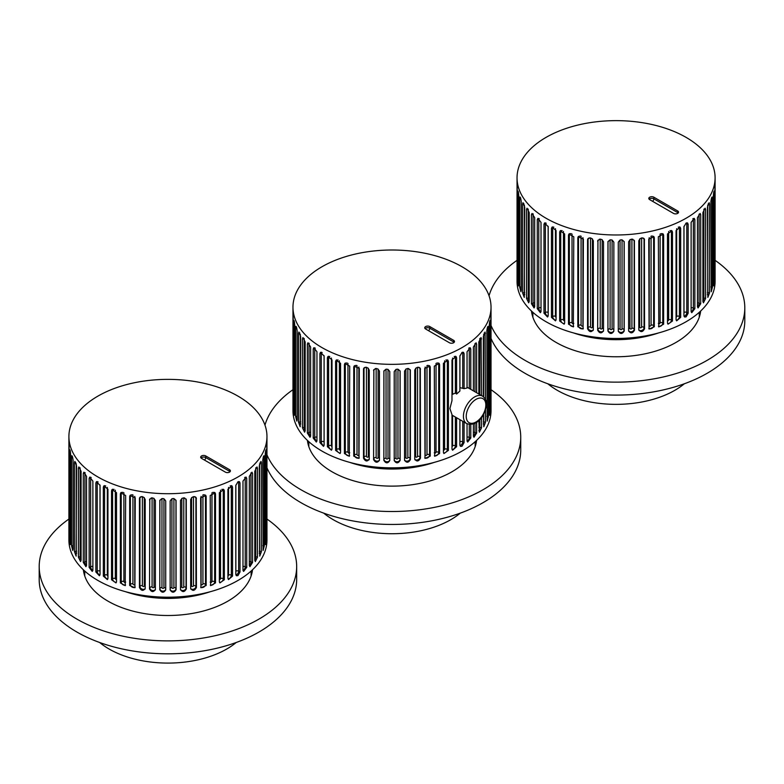 <?xml version="1.0" encoding="UTF-8"?>
<svg xmlns="http://www.w3.org/2000/svg" width="784" height="784" viewBox="0 0 784 784"><rect width="100%" height="100%" fill="white"/><g stroke="black" fill="none" stroke-linecap="round" stroke-linejoin="round"><path stroke-width="1.18" d="M531.483 311.032A84.77 48.941 0 0 0 556.13 342.432A84.77 48.941 0 0 0 645.918 353.633A84.77 48.941 0 0 0 700.651 311.032M532.64 312.101A84.77 48.941 0 0 0 532.042 314.296M491.029 325.487A128.733 74.323 0 0 0 525.045 360.375A128.733 74.323 0 0 0 665.332 376.487A128.733 74.323 0 0 0 744.8 307.828A128.733 74.323 0 0 0 715.096 260.337M491.029 338.433A128.733 74.323 0 0 0 525.045 373.321A128.733 74.323 0 0 0 665.332 389.432A128.733 74.323 0 0 0 744.8 320.764L744.8 307.828M517.038 260.337A128.733 74.323 0 0 0 489.04 295.784M700.092 314.296A84.77 48.941 0 0 0 699.495 312.101M307.416 440.402A84.77 48.941 0 0 0 332.063 471.792A84.77 48.941 0 0 0 421.851 482.993A84.77 48.941 0 0 0 476.584 440.402M308.573 441.47A84.77 48.941 0 0 0 307.975 443.656M266.962 454.857A128.733 74.323 0 0 0 300.968 489.745A128.733 74.323 0 0 0 441.265 505.856A128.733 74.323 0 0 0 520.733 437.188A128.733 74.323 0 0 0 491.029 389.697M266.962 467.793A128.733 74.323 0 0 0 300.968 502.681A128.733 74.323 0 0 0 441.265 518.792A128.733 74.323 0 0 0 520.733 450.124L520.733 437.188M292.971 389.697A128.733 74.323 0 0 0 264.972 425.144M476.025 443.656A84.77 48.941 0 0 0 475.427 441.47M573.663 332.975A83.182 48.02 0 0 0 658.472 332.975M547.791 383.768A83.182 48.02 0 0 0 682.59 385.169A83.182 48.02 0 0 0 684.344 383.768M349.595 462.335A83.182 48.02 0 0 0 434.405 462.335M323.723 513.138A83.182 48.02 0 0 0 458.522 514.539A83.182 48.02 0 0 0 460.277 513.138M585.824 335.748A83.182 48.02 0 0 0 646.31 335.748M546.046 137.386A99.029 57.173 0 0 0 517.038 177.811A99.029 57.173 0 0 0 578.171 230.633A99.029 57.173 0 0 0 686.088 218.236A99.029 57.173 0 0 0 715.096 177.811A99.029 57.173 0 0 0 653.964 124.989A99.029 57.173 0 0 0 546.046 137.386M517.038 177.811L517.038 281.309A99.029 57.173 0 0 0 578.171 334.121A99.029 57.173 0 0 0 686.088 321.734A99.029 57.173 0 0 0 715.096 281.309L715.096 177.811M683.952 315.648L684.589 317.02L686.088 316.883L688.156 313.228L688.156 224.283L687.558 222.93L686.088 223.087L683.952 226.713L683.952 315.648M517.234 186.367L517.381 278.732L517.107 185.112M517.283 279.986L517.381 278.732M518.42 192.286L517.842 192.335L517.842 281.27C518.106 285.533 518.41 286.66 518.773 284.661L518.773 195.726C518.41 191.472 518.106 190.345 517.842 192.335L518.008 191.071M518.547 285.925L518.773 284.661M520.654 198.078L519.694 198.225L519.694 287.16L520.89 291.756L521.233 290.472L521.233 201.537C520.674 197.313 520.155 196.216 519.694 198.225L519.978 196.951M524.721 207.172L522.997 202.674L522.595 203.967L522.595 292.902L524.28 297.41L524.721 207.172M529.22 212.562L527.015 208.191L526.525 209.504L526.525 298.449L528.69 302.83L529.22 301.497L529.22 212.562M534.678 217.648L531.993 213.444L531.434 214.777L531.434 303.712L534.08 307.945L534.678 306.593L534.678 217.648M541.019 222.382L537.873 218.373L537.275 219.716L537.275 308.661L540.382 312.689L541.019 311.326L541.019 222.382M548.183 226.713L544.576 222.93L543.978 224.283L543.978 313.228L547.546 317.02L548.183 315.648L548.183 226.713M556.081 230.584L552.044 227.095L551.466 228.418L551.466 317.363L555.493 320.872L556.081 319.519L556.081 230.584M564.647 233.946L560.178 230.8L559.668 232.084L559.668 321.019L564.127 324.184L564.647 322.89L564.647 233.946M573.78 236.788L568.9 234.044L568.488 235.229L568.488 324.164L573.349 326.918L573.78 236.788M583.374 239.051L578.122 236.797L577.828 237.826L577.828 326.761L583.071 329.025L583.374 239.051M587.579 328.78L588.078 327.702L588.078 238.767L587.579 239.845L587.579 328.78C589.48 332.23 591.391 332.524 593.321 329.672L593.321 240.737C591.391 237.336 589.48 237.042 587.579 239.845L587.755 239.042M593.145 330.485L593.321 329.672M597.918 240.267L597.653 330.201C599.603 333.533 601.553 333.71 603.513 330.74L603.513 241.805C601.553 238.522 599.593 238.346 597.653 241.266L597.722 240.747M603.445 331.26L603.513 330.74M607.953 241.707L607.923 331.005C609.893 334.219 611.873 334.278 613.852 331.191L613.852 242.246C611.873 239.091 609.893 239.032 607.923 242.07L607.933 241.893M618.292 331.367L618.282 331.191C620.262 334.278 622.241 334.219 624.211 331.005L624.211 241.893M624.182 241.707L624.211 242.07C622.241 239.032 620.262 239.091 618.282 242.246L618.282 331.191M628.69 331.26L628.621 330.74C630.581 333.71 632.541 333.533 634.481 330.201L634.413 240.747M634.217 240.267L634.481 241.266C632.541 238.346 630.581 238.522 628.621 241.805L628.621 330.74M638.989 330.485L638.813 329.672C640.744 332.524 642.655 332.23 644.556 328.78L644.379 239.042M644.046 238.542A2.969 2.342 -24.9 0 1 644.056 238.767L644.556 239.845C642.655 237.042 640.744 237.336 638.813 240.737L638.813 329.672M654.317 237.826L654.013 236.797L648.77 239.051L649.074 329.025L654.317 326.761L654.317 237.826L653.621 236.778L653.621 325.723A2.969 2.264 -33.6 0 1 651.857 328.369A2.969 2.264 -33.6 0 1 648.819 328.437M663.646 235.229L663.235 234.044L658.354 236.788L658.785 326.918L663.646 324.164L663.646 235.229L662.774 234.23L662.774 323.175A2.969 2.166 -41.4 0 1 661.255 325.811A2.969 2.166 -41.4 0 1 658.442 326.32M672.466 232.084L671.957 230.8L667.488 233.946L667.488 322.89L668.007 324.184L672.466 321.019L672.466 232.084L671.418 231.143L671.418 320.088A2.969 2.038 -48.4 0 1 670.124 322.685A2.969 2.038 -48.4 0 1 667.596 323.567M680.669 228.418L680.091 227.095L676.053 230.584L676.053 319.519L676.641 320.872L680.669 317.363L680.669 228.418L679.444 227.556L679.444 316.491A2.969 1.882 -54.5 0 1 676.171 320.225M649.681 197.215A2.969 1.715 0 0 0 648.809 198.43A2.969 1.715 0 0 0 649.681 199.646L673.485 213.385A2.969 1.715 0 0 0 676.719 213.758A2.969 1.715 0 0 0 678.552 212.18A2.969 1.715 0 0 0 677.69 210.965L653.876 197.215A2.969 1.715 0 0 0 649.681 197.215M714.851 279.986L715.028 185.112M714.9 186.367L714.753 278.732M713.587 285.925L713.362 284.661C713.724 286.66 714.028 285.533 714.293 281.27L714.126 191.071M713.714 192.286L714.293 192.335C714.028 190.345 713.724 191.472 713.362 195.726L713.362 284.661M711.48 198.078L712.44 198.225C711.98 196.216 711.47 197.313 710.902 201.537L711.245 291.756L712.44 287.16L712.156 196.951M709.54 203.967L709.148 202.674L707.413 207.172L707.854 297.41L709.54 292.902L709.54 203.967L708.226 203.673M705.61 209.504L705.12 208.191L702.915 212.562L702.915 301.497L703.444 302.83L705.61 298.449L705.61 209.504L703.993 209.034M700.7 214.777L700.141 213.444L697.466 217.648L697.466 306.593L698.054 307.945L700.7 303.712L700.7 214.777L699.073 214.169L699.073 303.104A2.969 1.323 -69.4 0 1 697.486 306.946M694.859 219.716L694.271 218.373L691.116 222.382L691.116 311.326L691.753 312.689L694.859 308.661L694.859 219.716L693.35 219.02L693.35 307.955A2.969 1.529 -64.9 0 1 691.184 311.895M459.885 387.668A15.847 9.143 -60 0 1 459.924 387.649L464.089 388.648L467.048 388.011L467.048 351.751L470.194 347.733L470.792 349.086L469.283 348.38L469.283 388.482M451.986 394.528L455.377 393.088L456.602 394.048L459.885 391.069L459.885 356.073L462.021 352.457L463.491 352.3L464.089 353.653L462.717 352.859L462.717 387.855M455.377 417.049L455.377 445.861L456.602 446.723L452.574 450.232L451.986 448.879L451.986 414.677L449.918 408.533L451.986 400.614L451.986 359.944L456.023 356.455L456.602 357.788L455.377 356.916L455.377 393.088M361.757 465.108A83.182 48.02 0 0 0 422.243 465.108M321.979 266.746A99.029 57.173 0 0 0 292.971 307.181A99.029 57.173 0 0 0 354.103 359.993A99.029 57.173 0 0 0 462.021 347.606A99.029 57.173 0 0 0 491.029 307.181A99.029 57.173 0 0 0 429.897 254.359A99.029 57.173 0 0 0 321.979 266.746M292.971 307.181L292.971 410.669A99.029 57.173 0 0 0 354.103 463.491A99.029 57.173 0 0 0 462.021 451.094A99.029 57.173 0 0 0 491.029 410.669L491.029 307.181M459.885 419.646L459.885 445.018L460.522 446.38L462.021 446.243L464.089 442.588L464.089 422.076M456.602 446.723L456.602 417.745M456.602 394.048L456.602 357.788M293.167 315.727L293.314 408.101L293.04 314.472M293.216 409.356L293.314 408.101M294.353 321.646L293.775 321.695L293.775 410.64C294.039 414.893 294.343 416.03 294.706 414.03L294.706 325.086C294.343 320.842 294.039 319.705 293.775 321.695L293.941 320.44M294.48 415.295L294.706 414.03M296.587 327.438L295.627 327.585L295.627 416.529L296.822 421.126L297.165 419.842L297.165 330.897C296.597 326.683 296.087 325.576 295.627 327.585L295.911 326.311M300.654 336.532L298.929 332.044L298.528 333.327L298.528 422.272L300.213 426.78L300.654 336.532M305.152 341.922L302.947 337.551L302.457 338.874L302.457 427.809L304.623 432.19L305.152 430.867L305.152 341.922M310.611 347.018L307.926 342.804L307.367 344.137L307.367 433.082L310.013 437.305L310.611 435.953L310.611 347.018M316.952 351.751L313.806 347.733L313.208 349.086L313.208 438.021L316.315 442.058L316.952 440.686L316.952 351.751M324.115 356.073L320.509 352.3L319.911 353.653L319.911 442.588L323.478 446.38L324.115 445.018L324.115 356.073M332.014 359.944L327.977 356.455L327.398 357.788L327.398 446.723L331.426 450.232L332.014 448.879L332.014 359.944M340.579 363.315L336.111 360.17L335.601 361.444L335.601 450.388L340.06 453.544L340.579 452.25L340.579 363.315M349.713 366.148L344.833 363.413L344.421 364.589L344.421 453.534L349.282 456.288L349.713 366.148M359.297 368.421L354.054 366.167L353.751 367.186L353.751 456.131L359.003 458.395L359.297 368.421M363.511 458.15L364.011 457.072L364.011 368.127L363.511 369.205L363.511 458.15C365.413 461.59 367.324 461.894 369.254 459.032L369.254 370.097C367.324 366.706 365.413 366.412 363.511 369.205L363.688 368.402M369.078 459.845L369.254 459.032M373.85 369.636L373.586 459.571C375.526 462.893 377.486 463.079 379.446 460.1L379.446 371.165C377.486 367.892 375.526 367.716 373.586 370.626L373.654 370.117M379.378 460.62L379.446 460.1M383.886 371.077L383.856 460.375C385.826 463.579 387.806 463.638 389.785 460.551L389.785 371.616C387.806 368.46 385.826 368.402 383.856 371.43L383.866 371.253M394.225 460.727L394.215 460.551C396.194 463.638 398.174 463.579 400.144 460.375L400.134 371.253M400.114 371.077L400.144 371.43C398.174 368.402 396.194 368.46 394.215 371.616L394.215 460.551M404.622 460.62L404.554 460.1C406.514 463.079 408.474 462.893 410.414 459.571L410.346 370.117M410.15 369.636L410.414 370.626C408.474 367.716 406.514 367.892 404.554 371.165L404.554 460.1M414.922 459.845L414.746 459.032C416.676 461.894 418.587 461.59 420.489 458.15L420.312 368.402M419.979 367.912A2.969 2.342 -24.9 0 1 419.989 368.127L420.489 369.205C418.587 366.412 416.676 366.706 414.746 370.097L414.746 459.032M430.249 367.186L429.946 366.167L424.703 368.421L424.997 458.395L430.249 456.131L430.249 367.186L429.554 366.148L429.554 455.083A2.969 2.264 -33.6 0 1 427.79 457.729A2.969 2.264 -33.6 0 1 424.752 457.807M439.579 364.589L439.167 363.413L434.287 366.148L434.718 456.288L439.579 453.534L439.579 364.589L438.707 363.6L438.707 452.535A2.969 2.166 -41.4 0 1 437.188 455.171A2.969 2.166 -41.4 0 1 434.375 455.68M448.399 361.444L447.889 360.17L443.421 363.315L443.421 452.25L443.94 453.544L448.399 450.388L448.399 361.444L447.35 360.513L447.35 449.448A2.969 2.038 -48.4 0 1 446.057 452.054A2.969 2.038 -48.4 0 1 443.528 452.936M425.614 326.585A2.969 1.715 0 0 0 424.742 327.79A2.969 1.715 0 0 0 425.614 329.006L449.418 342.755A2.969 1.715 0 0 0 452.652 343.127A2.969 1.715 0 0 0 454.485 341.54A2.969 1.715 0 0 0 453.622 340.325L429.808 326.585A2.969 1.715 0 0 0 425.614 326.585M469.283 424.438L469.283 437.315L470.792 438.021L467.685 442.058L467.048 440.686L467.048 423.772M470.792 389.354L470.792 349.086M490.784 409.356L490.96 314.472M490.833 315.727L490.686 408.101M489.52 415.295L489.294 414.03C489.657 416.02 489.961 414.893 490.225 410.64L490.059 320.44M489.647 321.646L490.225 321.695C489.961 319.715 489.657 320.842 489.294 325.086L489.294 414.03M487.413 327.438L488.373 327.585C487.913 325.576 487.403 326.683 486.835 330.897L487.178 421.126L488.373 416.529L488.089 326.311M485.472 399.448L485.071 332.044L483.346 336.532L483.346 396.675M481.543 395.557L481.053 337.551L478.848 341.922L478.848 393.999M476.633 392.725L476.633 344.137L476.074 342.804L473.389 347.018L473.389 390.853M491 402.114L490.96 403.368M483.346 414.736L483.787 426.78L485.472 422.272L485.472 409.885M478.848 420.479L479.377 432.19L481.543 427.809L481.543 417.47M473.389 423.928L473.389 435.953L473.987 437.305L476.633 433.082L476.633 422.253M464.089 388.648L464.089 353.653M470.792 438.021L470.792 424.477M83.349 569.762A84.77 48.941 0 0 0 107.996 601.161A84.77 48.941 0 0 0 197.784 612.363A84.77 48.941 0 0 0 252.517 569.762M84.505 570.83A84.77 48.941 0 0 0 83.908 573.026M68.904 519.067A128.733 74.323 0 0 0 39.2 566.558A128.733 74.323 0 0 0 76.901 619.105A128.733 74.323 0 0 0 217.197 635.216A128.733 74.323 0 0 0 296.666 566.558A128.733 74.323 0 0 0 266.962 519.067M39.2 566.558L39.2 579.494A128.733 74.323 0 0 0 76.901 632.041A128.733 74.323 0 0 0 217.197 648.152A128.733 74.323 0 0 0 296.666 579.494L296.666 566.558M251.958 573.026A84.77 48.941 0 0 0 251.36 570.83M125.528 591.695A83.182 48.02 0 0 0 210.337 591.695M99.656 642.498A83.182 48.02 0 0 0 234.455 643.899A83.182 48.02 0 0 0 236.209 642.498M137.69 594.478A83.182 48.02 0 0 0 198.176 594.478M97.912 396.116A99.029 57.173 0 0 0 68.904 436.541A99.029 57.173 0 0 0 130.036 489.363A99.029 57.173 0 0 0 237.954 476.966A99.029 57.173 0 0 0 266.962 436.541A99.029 57.173 0 0 0 205.829 383.719A99.029 57.173 0 0 0 97.912 396.116M68.904 436.541L68.904 540.039A99.029 57.173 0 0 0 130.036 592.851A99.029 57.173 0 0 0 237.954 580.464A99.029 57.173 0 0 0 266.962 540.039L266.962 436.541M235.817 574.378L236.454 575.75L237.954 575.613L240.022 571.957L240.022 483.013L239.424 481.66L237.954 481.817L235.817 485.443L235.817 574.378M69.1 445.087L69.247 537.461L68.972 443.842M69.149 538.716L69.247 537.461M70.286 451.016L69.707 451.065L69.707 540C69.972 544.263 70.276 545.39 70.638 543.39L70.638 454.455C70.276 450.202 69.972 449.075 69.707 451.065L69.874 449.8M70.413 544.655L70.638 543.39M72.52 456.807L71.56 456.954L71.56 545.889L72.755 550.486L73.098 549.202L73.098 460.267C72.53 456.043 72.02 454.945 71.56 456.954L71.844 455.68M76.587 465.902L74.852 461.404L74.46 462.697L74.46 551.632L76.146 556.14L76.587 465.902M81.085 471.292L78.88 466.921L78.39 468.234L78.39 557.169L80.556 561.56L81.085 560.227L81.085 471.292M86.534 476.378L83.859 472.164L83.3 473.507L83.3 562.442L85.946 566.675L86.534 565.323L86.534 476.378M92.884 481.111L89.729 477.103L89.141 478.446L89.141 567.391L92.247 571.418L92.884 570.056L92.884 481.111M100.048 485.443L96.442 481.66L95.844 483.013L95.844 571.957L99.411 575.75L100.048 574.378L100.048 485.443M107.947 489.304L103.909 485.815L103.331 487.148L103.331 576.093L107.359 579.592L107.947 578.249L107.947 489.304M116.512 492.675L112.043 489.53L111.534 490.813L111.534 579.748L115.993 582.914L116.512 581.62L116.512 492.675M125.646 495.517L120.765 492.773L120.354 493.959L120.354 582.894L125.215 585.648L125.646 495.517M135.23 497.781L129.987 495.527L129.683 496.556L129.683 585.491L134.926 587.755L135.23 497.781M139.444 587.51L139.944 586.432L139.944 497.497L139.444 498.575L139.444 587.51C141.345 590.96 143.256 591.254 145.187 588.402L145.187 499.457C143.256 496.066 141.345 495.772 139.444 498.575L139.621 497.771M145.011 589.205L145.187 588.402M149.783 498.996L149.519 588.931C151.459 592.263 153.419 592.439 155.379 589.47L155.379 500.525C153.419 497.252 151.459 497.076 149.519 499.996L149.587 499.477M155.31 589.989L155.379 589.47M159.818 500.437L159.789 589.735C161.759 592.949 163.738 593.008 165.718 589.911L165.718 500.976C163.738 497.82 161.759 497.762 159.789 500.8L159.789 500.613M170.157 590.097L170.148 589.911C172.127 593.008 174.107 592.949 176.077 589.735L176.067 500.613M176.047 500.437L176.077 500.8C174.107 497.762 172.127 497.82 170.148 500.976L170.148 589.911M180.555 589.989L180.487 589.47C182.447 592.439 184.407 592.263 186.347 588.931L186.278 499.477M186.082 498.996L186.347 499.996C184.397 497.076 182.447 497.252 180.487 500.525L180.487 589.47M190.855 589.205L190.679 588.402C192.609 591.254 194.52 590.96 196.421 587.51L196.245 497.771M195.902 497.272A2.969 2.342 -24.9 0 1 195.922 497.497L196.421 498.575C194.52 495.772 192.609 496.066 190.679 499.457L190.679 588.402M206.172 496.556L205.878 495.527L200.626 497.781L200.929 587.755L206.172 585.491L206.172 496.556L205.486 495.508L205.486 584.452A2.969 2.264 -33.6 0 1 203.722 587.098A2.969 2.264 -33.6 0 1 200.684 587.167M215.512 493.959L215.1 492.773L210.22 495.517L210.651 585.648L215.512 582.894L215.512 493.959L214.64 492.96L214.64 581.904A2.969 2.166 -41.4 0 1 213.121 584.541A2.969 2.166 -41.4 0 1 210.308 585.05M224.332 490.813L223.822 489.53L219.353 492.675L219.353 581.62L219.873 582.914L224.332 579.748L224.332 490.813L223.273 489.873L223.273 578.817A2.969 2.038 -48.4 0 1 221.99 581.414A2.969 2.038 -48.4 0 1 219.461 582.296M232.534 487.148L231.956 485.815L227.919 489.304L227.919 578.249L228.507 579.592L232.534 576.093L232.534 487.148L231.309 486.286L231.309 575.221A2.969 1.882 -54.5 0 1 228.036 578.955M201.547 455.945A2.969 1.715 0 0 0 200.675 457.16A2.969 1.715 0 0 0 201.547 458.375L225.351 472.115A2.969 1.715 0 0 0 228.585 472.487A2.969 1.715 0 0 0 230.418 470.9A2.969 1.715 0 0 0 229.555 469.694L205.741 455.945A2.969 1.715 0 0 0 201.547 455.945M266.717 538.716L266.893 443.842M266.766 445.087L266.619 537.461M265.453 544.655L265.227 543.39C265.59 545.39 265.894 544.263 266.158 540L265.992 449.8M265.58 451.016L266.158 451.065C265.894 449.075 265.59 450.202 265.227 454.455L265.227 543.39M263.346 456.807L264.306 456.954C263.845 454.945 263.326 456.043 262.767 460.267L263.11 550.486L264.306 545.889L264.022 455.68M261.405 462.697L261.003 461.404L259.279 465.902L259.72 556.14L261.405 551.632L261.405 462.697L260.092 462.403M257.475 468.234L256.985 466.921L254.78 471.292L254.78 560.227L255.31 561.56L257.475 557.169L257.475 468.234L255.858 467.754M252.566 473.507L252.007 472.164L249.322 476.378L249.322 565.323L249.92 566.675L252.566 562.442L252.566 473.507L250.939 472.899L250.939 561.834A2.969 1.323 -69.4 0 1 249.351 565.676M246.725 478.446L246.127 477.103L242.981 481.111L242.981 570.056L243.618 571.418L246.725 567.391L246.725 478.446L245.216 477.75L245.216 566.685A2.969 1.529 -64.9 0 1 243.05 570.625M653.876 197.215L653.876 198.832L677.69 212.582A1.98 1.147 -60 0 1 677.503 213.483M677.69 210.965L677.69 212.582A2.969 1.715 180 0 1 678.209 212.983M649.162 199.244A2.969 1.715 180 0 1 649.681 198.832A2.969 1.715 180 0 1 653.876 198.832A1.98 1.147 -60 0 1 652.474 201.263M679.336 226.86A2.969 1.882 -54.5 0 1 679.444 227.556A1.98 1.147 0 0 0 678.278 227.144M671.3 230.476A2.969 2.038 -48.4 0 1 671.418 231.143A1.98 1.147 0 0 0 669.957 230.633M662.686 233.652A2.969 2.166 -41.4 0 1 662.774 234.23A1.98 1.147 0 0 0 661.01 233.612M653.572 236.347A2.969 2.264 -33.6 0 1 653.621 236.778A1.98 1.147 0 0 0 651.455 236.062M590.509 237.895A0.99 0.784 -155.1 0 0 590.509 237.954A1.98 1.147 0 0 0 588.078 238.767A2.969 2.342 24.9 0 1 588.098 238.542M577.828 326.761L578.514 325.723L578.514 236.778A2.969 2.264 33.6 0 1 578.563 236.347M580.689 236.062A1.98 1.147 0 0 0 578.514 236.778L577.828 237.826M568.488 324.164L569.36 323.175L569.36 234.23A2.969 2.166 41.4 0 1 569.449 233.652M571.124 233.612A1.98 1.147 0 0 0 569.36 234.23L568.488 235.229M559.668 321.019L560.727 320.088L560.727 231.143A2.969 2.038 48.4 0 1 560.834 230.476M562.177 230.633A1.98 1.147 0 0 0 560.727 231.143L559.668 232.084M551.466 317.363L552.691 316.491L552.691 227.556A2.969 1.882 54.5 0 1 552.798 226.86M553.857 227.144A1.98 1.147 0 0 0 552.691 227.556L551.466 228.418M543.978 313.228L545.35 312.434L545.35 223.499A2.969 1.715 60 0 1 545.439 222.842M546.223 223.205A1.98 1.147 0 0 0 545.35 223.499L543.978 224.283M537.275 308.661L538.784 307.955L538.784 219.02A2.969 1.529 64.9 0 1 538.833 218.471M539.353 218.834A1.98 1.147 0 0 0 538.784 219.02L537.275 219.716M531.434 303.712L533.061 303.104L533.061 214.169A2.969 1.323 69.4 0 1 533.081 213.856M533.306 214.091A1.98 1.147 0 0 0 533.061 214.169L531.434 214.777M528.142 209.034L526.525 209.504M523.908 203.673L522.595 203.967M693.301 218.471A2.969 1.529 -64.9 0 1 693.35 219.02A1.98 1.147 0 0 0 692.791 218.834M676.053 317.402A0.99 0.627 125.5 0 0 676.661 316.324A1.98 1.147 0 0 1 679.444 316.491L680.669 317.363M667.488 320.921A0.99 0.676 131.6 0 0 668.674 319.745A1.98 1.147 0 0 1 671.418 320.088L672.466 321.019M658.354 323.331A0.99 0.725 138.6 0 0 660.108 322.675A1.98 1.147 0 0 1 662.774 323.175L663.646 324.164M649.211 237.65L649.211 325.478A0.99 0.755 146.4 0 0 651.063 325.066A1.98 1.147 0 0 1 653.621 325.723L654.317 326.761M639.715 238.846L639.715 327.193A0.99 0.784 155.1 0 0 641.626 326.899L641.626 237.954A1.98 1.147 0 0 1 644.056 238.767L644.056 327.702A2.969 2.342 -24.9 0 1 642.047 330.329A2.969 2.342 -24.9 0 1 638.833 329.897M641.626 326.899A1.98 1.147 0 0 1 644.056 327.702L644.556 328.78M634.187 240.218L634.187 329.104A2.969 2.391 -15.3 0 1 631.914 331.671A2.969 2.391 -15.3 0 1 628.621 330.681M629.964 239.659L629.964 328.329A0.99 0.794 164.7 0 0 631.914 328.153A1.98 1.147 0 0 1 634.187 329.104L634.481 330.201M624.113 241.443L624.113 329.888A2.969 2.421 -5.2 0 1 621.536 332.377A2.969 2.421 -5.2 0 1 618.282 330.691M620.056 239.992L620.056 328.868A0.99 0.804 174.8 0 0 622.035 328.81A1.98 1.147 0 0 1 624.113 329.888L624.211 331.005M607.923 331.005L608.021 241.443M613.852 330.691A2.969 2.421 5.2 0 1 610.599 332.377A2.969 2.421 5.2 0 1 608.021 329.888A1.98 1.147 0 0 1 610.099 328.81A0.99 0.804 -174.8 0 0 612.079 328.868L612.079 239.992M597.653 330.201L597.957 240.218M603.513 330.681A2.969 2.391 15.3 0 1 600.221 331.671A2.969 2.391 15.3 0 1 597.957 329.104A1.98 1.147 0 0 1 600.221 328.153A0.99 0.794 -164.7 0 0 602.171 328.329L602.171 239.659M593.302 329.897A2.969 2.342 24.9 0 1 590.087 330.329A2.969 2.342 24.9 0 1 588.078 327.702A1.98 1.147 0 0 1 590.509 326.899A0.99 0.784 -155.1 0 0 592.42 327.193L592.42 238.846M583.316 328.437A2.969 2.264 33.6 0 1 580.278 328.369A2.969 2.264 33.6 0 1 578.514 325.723A1.98 1.147 0 0 1 581.071 325.066A0.99 0.755 -146.4 0 0 582.924 325.478L582.924 237.65M573.692 326.32A2.969 2.166 41.4 0 1 570.879 325.811A2.969 2.166 41.4 0 1 569.36 323.175A1.98 1.147 0 0 1 572.026 322.675A0.99 0.725 -138.6 0 0 573.78 323.331M564.539 323.567A2.969 2.038 48.4 0 1 562.01 322.685A2.969 2.038 48.4 0 1 560.727 320.088A1.98 1.147 0 0 1 563.461 319.745A0.99 0.676 -131.6 0 0 564.647 320.921M555.964 320.225A2.969 1.882 54.5 0 1 552.691 316.491A1.98 1.147 0 0 1 555.474 316.324A0.99 0.627 -125.5 0 0 556.081 317.402M548.075 316.324A2.969 1.715 60 0 1 545.35 312.434A1.98 1.147 0 0 1 548.143 312.434A0.99 0.568 -120 0 0 548.183 312.689M540.95 311.895A2.969 1.529 64.9 0 1 538.784 307.955A1.98 1.147 0 0 1 541.019 307.857M534.649 306.946A2.969 1.323 69.4 0 1 533.061 303.104A1.98 1.147 0 0 1 534.678 302.967M526.525 298.449L528.249 297.94L528.249 209.201M529.22 301.37A2.969 1.098 73.6 0 1 528.249 297.94A1.98 1.147 0 0 1 529.22 297.812M522.595 292.902L524.408 292.51L524.408 205.026M524.721 294.725A2.969 0.872 77.5 0 1 524.408 292.51A1.98 1.147 0 0 1 524.721 292.452M519.694 287.16L521.233 286.924M517.842 281.27L518.773 281.191M713.362 281.191L714.293 281.27M710.902 286.924L712.44 287.16M707.727 205.026L707.727 292.51A2.969 0.872 -77.5 0 1 707.413 294.725M707.413 292.452A1.98 1.147 0 0 1 707.727 292.51L709.54 292.902M703.885 209.201L703.885 297.94A2.969 1.098 -73.6 0 1 702.915 301.37M702.915 297.812A1.98 1.147 0 0 1 703.885 297.94L705.61 298.449M697.466 302.967A1.98 1.147 0 0 1 699.073 303.104L700.7 303.712M691.116 307.857A1.98 1.147 0 0 1 693.35 307.955L694.859 308.661M688.156 224.283L686.794 223.499L686.794 312.434A2.969 1.715 -60 0 1 684.06 316.324M686.696 222.842A2.969 1.715 -60 0 1 686.794 223.499A1.98 1.147 0 0 0 685.912 223.205M683.952 312.689A0.99 0.568 120 0 0 683.991 312.434A1.98 1.147 0 0 1 686.794 312.434L688.156 313.228M683.991 312.434L683.991 226.302M676.661 316.324L676.661 228.673M668.674 319.745L668.674 231.466M660.108 322.675L660.108 234.014M651.063 325.066L651.063 236.19M631.914 328.153L631.914 239.208A0.99 0.794 164.7 0 0 631.914 239.12M622.035 328.81L622.035 239.865A0.99 0.804 174.8 0 0 622.026 239.816M610.109 239.816A0.99 0.804 -174.8 0 0 610.099 239.865L610.099 328.81M600.221 239.12A0.99 0.794 -164.7 0 0 600.221 239.208L600.221 328.153M590.509 237.954L590.509 326.899M581.071 236.19L581.071 325.066M572.026 234.014L572.026 322.675M563.461 231.466L563.461 319.745M555.474 228.673L555.474 316.324M548.143 226.282L548.143 312.434M593.321 327.496A1.98 1.147 0 0 0 592.42 327.193M600.221 239.208A1.98 1.147 0 0 0 599.309 239.247M603.513 328.829A1.98 1.147 0 0 0 602.171 328.329M613.852 329.643A1.98 1.147 0 0 0 612.079 328.868M620.056 328.868A1.98 1.147 0 0 0 618.282 329.643M632.825 239.247A1.98 1.147 0 0 0 631.914 239.208M629.964 328.329A1.98 1.147 0 0 0 628.621 328.829M639.715 327.193A1.98 1.147 0 0 0 638.813 327.496M485.825 405.014A13.867 8.007 120 0 0 476.025 399.35A13.867 8.007 120 0 0 466.225 416.333A13.867 8.007 120 0 0 476.025 421.988A13.867 8.007 120 0 0 485.825 405.014M482.542 396.136C485.296 398.194 486.59 400.879 486.413 404.201C485.845 413.403 478.299 427.349 466.705 423.585A15.847 9.143 -60 0 1 463.422 416.333A15.847 9.143 -60 0 1 470.341 400.389A15.847 9.143 -60 0 1 482.542 396.136L467.048 387.198M429.808 326.585L429.808 328.202L453.622 341.942A1.98 1.147 -60 0 1 453.436 342.853M453.622 340.325L453.622 341.942A2.969 1.715 180 0 1 454.142 342.343M425.095 328.604A2.969 1.715 180 0 1 425.614 328.202A2.969 1.715 180 0 1 429.808 328.202A1.98 1.147 -60 0 1 428.407 330.623M459.924 387.649L459.924 355.671M462.717 421.282L462.717 441.794L464.089 442.588M459.992 445.684A2.969 1.715 -60 0 0 462.717 441.794A1.98 1.147 0 0 0 459.924 441.794L459.924 419.665M452.593 393.774L452.593 358.043M469.234 347.841A2.969 1.529 -64.9 0 1 469.283 348.38A1.98 1.147 0 0 0 468.724 348.194M455.269 356.23A2.969 1.882 -54.5 0 1 455.377 356.916A1.98 1.147 0 0 0 454.21 356.514M447.233 359.846A2.969 2.038 -48.4 0 1 447.35 360.513A1.98 1.147 0 0 0 445.89 359.993M438.619 363.012A2.969 2.166 -41.4 0 1 438.707 363.6A1.98 1.147 0 0 0 436.943 362.972M429.505 365.707A2.969 2.264 -33.6 0 1 429.554 366.148A1.98 1.147 0 0 0 427.388 365.432M366.442 367.265A0.99 0.784 -155.1 0 0 366.442 367.324A1.98 1.147 0 0 0 364.011 368.127A2.969 2.342 24.9 0 1 364.021 367.912M353.751 456.131L354.446 455.083L354.446 366.148A2.969 2.264 33.6 0 1 354.495 365.707M356.612 365.432A1.98 1.147 0 0 0 354.446 366.148L353.751 367.186M344.421 453.534L345.293 452.535L345.293 363.6A2.969 2.166 41.4 0 1 345.381 363.012M347.057 362.972A1.98 1.147 0 0 0 345.293 363.6L344.421 364.589M335.601 450.388L336.65 449.448L336.65 360.513A2.969 2.038 48.4 0 1 336.767 359.846M338.11 359.993A1.98 1.147 0 0 0 336.65 360.513L335.601 361.444M327.398 446.723L328.623 445.861L328.623 356.916A2.969 1.882 54.5 0 1 328.731 356.23M329.79 356.514A1.98 1.147 0 0 0 328.623 356.916L327.398 357.788M319.911 442.588L321.283 441.794L321.283 352.859A2.969 1.715 60 0 1 321.371 352.202M322.155 352.565A1.98 1.147 0 0 0 321.283 352.859L319.911 353.653M313.208 438.021L314.717 437.315L314.717 348.38A2.969 1.529 64.9 0 1 314.766 347.841M315.276 348.194A1.98 1.147 0 0 0 314.717 348.38L313.208 349.086M307.367 433.082L308.994 432.474L308.994 343.529A2.969 1.323 69.4 0 1 309.004 343.216M309.239 343.451A1.98 1.147 0 0 0 308.994 343.529L307.367 344.137M304.074 338.394L302.457 338.874M299.841 333.043L298.528 333.327M485.472 333.327L484.159 333.043M481.543 338.874L479.926 338.394M476.633 344.137L475.006 343.529L475.006 391.784M451.986 446.762A0.99 0.627 125.5 0 0 452.593 445.684A1.98 1.147 0 0 1 455.377 445.861A2.969 1.882 -54.5 0 1 452.103 449.595M443.421 450.29A0.99 0.676 131.6 0 0 444.606 449.114A1.98 1.147 0 0 1 447.35 449.448L448.399 450.388M434.287 452.691A0.99 0.725 138.6 0 0 436.041 452.035A1.98 1.147 0 0 1 438.707 452.535L439.579 453.534M425.144 367.02L425.144 454.838A0.99 0.755 146.4 0 0 426.996 454.426A1.98 1.147 0 0 1 429.554 455.083L430.249 456.131M415.647 368.215L415.647 456.553A0.99 0.784 155.1 0 0 417.558 456.259L417.558 367.324A1.98 1.147 0 0 1 419.989 368.127L419.989 457.072A2.969 2.342 -24.9 0 1 417.98 459.698A2.969 2.342 -24.9 0 1 414.765 459.257M417.558 456.259A1.98 1.147 0 0 1 419.989 457.072L420.489 458.15M410.11 369.587L410.11 458.464A2.969 2.391 -15.3 0 1 407.847 461.031A2.969 2.391 -15.3 0 1 404.554 460.041M405.896 369.029L405.896 457.689A0.99 0.794 164.7 0 0 407.847 457.513A1.98 1.147 0 0 1 410.11 458.464L410.414 459.571M400.046 370.812L400.046 459.257A2.969 2.421 -5.2 0 1 397.468 461.737A2.969 2.421 -5.2 0 1 394.215 460.061M395.989 369.362L395.989 458.228A0.99 0.804 174.8 0 0 397.968 458.17A1.98 1.147 0 0 1 400.046 459.257L400.144 460.375M383.856 460.375L383.954 370.812M389.785 460.061A2.969 2.421 5.2 0 1 386.532 461.737A2.969 2.421 5.2 0 1 383.954 459.257A1.98 1.147 0 0 1 386.032 458.17A0.99 0.804 -174.8 0 0 388.011 458.228L388.011 369.362M373.586 459.571L373.89 369.587M379.446 460.041A2.969 2.391 15.3 0 1 376.153 461.031A2.969 2.391 15.3 0 1 373.89 458.464A1.98 1.147 0 0 1 376.153 457.513A0.99 0.794 -164.7 0 0 378.104 457.689L378.104 369.029M369.235 459.257A2.969 2.342 24.9 0 1 366.02 459.698A2.969 2.342 24.9 0 1 364.011 457.072A1.98 1.147 0 0 1 366.442 456.259A0.99 0.784 -155.1 0 0 368.353 456.553L368.353 368.215M359.248 457.807A2.969 2.264 33.6 0 1 356.21 457.729A2.969 2.264 33.6 0 1 354.446 455.083A1.98 1.147 0 0 1 357.004 454.426A0.99 0.755 -146.4 0 0 358.856 454.838L358.856 367.02M349.625 455.68A2.969 2.166 41.4 0 1 346.812 455.171A2.969 2.166 41.4 0 1 345.293 452.535A1.98 1.147 0 0 1 347.959 452.035A0.99 0.725 -138.6 0 0 349.713 452.691M340.472 452.936A2.969 2.038 48.4 0 1 337.943 452.054A2.969 2.038 48.4 0 1 336.65 449.448A1.98 1.147 0 0 1 339.394 449.114A0.99 0.676 -131.6 0 0 340.579 450.29M331.897 449.595A2.969 1.882 54.5 0 1 328.623 445.861A1.98 1.147 0 0 1 331.407 445.684A0.99 0.627 -125.5 0 0 332.014 446.762M324.008 445.684A2.969 1.715 60 0 1 321.283 441.794A1.98 1.147 0 0 1 324.076 441.794A0.99 0.568 -120 0 0 324.115 442.058M316.883 441.265A2.969 1.529 64.9 0 1 314.717 437.315A1.98 1.147 0 0 1 316.952 437.217M310.582 436.316A2.969 1.323 69.4 0 1 308.994 432.474A1.98 1.147 0 0 1 310.611 432.327M302.457 427.809L304.182 427.3L304.182 338.561M305.152 430.73A2.969 1.098 73.6 0 1 304.182 427.3A1.98 1.147 0 0 1 305.152 427.182M298.528 422.272L300.341 421.87L300.341 334.396M300.654 424.095A2.969 0.872 77.5 0 1 300.341 421.87A1.98 1.147 0 0 1 300.654 421.821M295.627 416.529L297.165 416.284M293.775 410.64L294.706 410.551M489.294 410.551L490.225 410.64M486.835 416.284L488.373 416.529M483.659 414.148L483.659 421.87A2.969 0.872 -77.5 0 1 483.346 424.095M483.346 421.821A1.98 1.147 0 0 1 483.659 421.87L485.472 422.272M479.818 419.509L479.818 427.3A2.969 1.098 -73.6 0 1 478.848 430.73M478.848 427.182A1.98 1.147 0 0 1 479.818 427.3L481.543 427.809M475.006 423.233L475.006 432.474A2.969 1.323 -69.4 0 1 473.418 436.316M473.389 432.327A1.98 1.147 0 0 1 475.006 432.474L476.633 433.082M467.048 437.217A1.98 1.147 0 0 1 469.283 437.315A2.969 1.529 -64.9 0 1 467.117 441.265M462.629 352.202A2.969 1.715 -60 0 1 462.717 352.859A1.98 1.147 0 0 0 461.845 352.565M452.593 445.684L452.593 415.442M444.606 449.114L444.606 360.836M436.041 452.035L436.041 363.384M426.996 454.426L426.996 365.55M407.847 457.513L407.847 368.578A0.99 0.794 164.7 0 0 407.847 368.48M397.968 458.17L397.968 369.235A0.99 0.804 174.8 0 0 397.958 369.186M386.042 369.186A0.99 0.804 -174.8 0 0 386.032 369.235L386.032 458.17M376.153 368.48A0.99 0.794 -164.7 0 0 376.153 368.578L376.153 457.513M366.442 367.324L366.442 456.259M357.004 365.55L357.004 454.426M347.959 363.384L347.959 452.035M339.394 360.836L339.394 449.114M331.407 358.043L331.407 445.684M324.076 355.642L324.076 441.794M483.659 334.396L483.659 396.949M479.818 338.561L479.818 394.568M369.254 456.856A1.98 1.147 0 0 0 368.353 456.553M376.153 368.578A1.98 1.147 0 0 0 375.242 368.617M379.446 458.189A1.98 1.147 0 0 0 378.104 457.689M389.785 459.012A1.98 1.147 0 0 0 388.011 458.228M395.989 458.228A1.98 1.147 0 0 0 394.215 459.012M408.758 368.617A1.98 1.147 0 0 0 407.847 368.578M405.896 457.689A1.98 1.147 0 0 0 404.554 458.189M415.647 456.553A1.98 1.147 0 0 0 414.746 456.856M205.741 455.945L205.741 457.562L229.555 471.311A1.98 1.147 -60 0 1 229.369 472.213M229.555 469.694L229.555 471.311A2.969 1.715 180 0 1 230.075 471.713M201.027 457.964A2.969 1.715 180 0 1 201.547 457.562A2.969 1.715 180 0 1 205.741 457.562A1.98 1.147 -60 0 1 204.34 459.992M231.202 485.59A2.969 1.882 -54.5 0 1 231.309 486.286A1.98 1.147 0 0 0 230.143 485.874M223.166 489.206A2.969 2.038 -48.4 0 1 223.273 489.873A1.98 1.147 0 0 0 221.823 489.363M214.551 492.381A2.969 2.166 -41.4 0 1 214.64 492.96A1.98 1.147 0 0 0 212.876 492.332M205.437 495.076A2.969 2.264 -33.6 0 1 205.486 495.508A1.98 1.147 0 0 0 203.311 494.792M142.374 496.625A0.99 0.784 -155.1 0 0 142.374 496.684A1.98 1.147 0 0 0 139.944 497.497A2.969 2.342 24.9 0 1 139.954 497.272M129.683 585.491L130.379 584.452L130.379 495.508A2.969 2.264 33.6 0 1 130.428 495.076M132.545 494.792A1.98 1.147 0 0 0 130.379 495.508L129.683 496.556M120.354 582.894L121.226 581.904L121.226 492.96A2.969 2.166 41.4 0 1 121.314 492.381M122.99 492.332A1.98 1.147 0 0 0 121.226 492.96L120.354 493.959M111.534 579.748L112.582 578.817L112.582 489.873A2.969 2.038 48.4 0 1 112.7 489.206M114.043 489.363A1.98 1.147 0 0 0 112.582 489.873L111.534 490.813M103.331 576.093L104.556 575.221L104.556 486.286A2.969 1.882 54.5 0 1 104.664 485.59M105.722 485.874A1.98 1.147 0 0 0 104.556 486.286L103.331 487.148M95.844 571.957L97.206 571.164L97.206 482.219A2.969 1.715 60 0 1 97.304 481.572M98.088 481.925A1.98 1.147 0 0 0 97.206 482.219L95.844 483.013M89.141 567.391L90.65 566.685L90.65 477.75A2.969 1.529 64.9 0 1 90.699 477.201M91.209 477.564A1.98 1.147 0 0 0 90.65 477.75L89.141 478.446M83.3 562.442L84.927 561.834L84.927 472.899A2.969 1.323 69.4 0 1 84.937 472.585M85.162 472.821A1.98 1.147 0 0 0 84.927 472.899L83.3 473.507M80.007 467.754L78.39 468.234M75.774 462.403L74.46 462.697M245.167 477.201A2.969 1.529 -64.9 0 1 245.216 477.75A1.98 1.147 0 0 0 244.647 477.564M227.919 576.132A0.99 0.627 125.5 0 0 228.526 575.054A1.98 1.147 0 0 1 231.309 575.221L232.534 576.093M219.353 579.65A0.99 0.676 131.6 0 0 220.539 578.474A1.98 1.147 0 0 1 223.273 578.817L224.332 579.748M210.22 582.051A0.99 0.725 138.6 0 0 211.974 581.405A1.98 1.147 0 0 1 214.64 581.904L215.512 582.894M201.076 496.38L201.076 584.198A0.99 0.755 146.4 0 0 202.929 583.796A1.98 1.147 0 0 1 205.486 584.452L206.172 585.491M191.58 497.575L191.58 585.922A0.99 0.784 155.1 0 0 193.491 585.628L193.491 496.684A1.98 1.147 0 0 1 195.922 497.497L195.922 586.432A2.969 2.342 -24.9 0 1 193.913 589.058A2.969 2.342 -24.9 0 1 190.698 588.627M193.491 585.628A1.98 1.147 0 0 1 195.922 586.432L196.421 587.51M186.043 498.947L186.043 587.824A2.969 2.391 -15.3 0 1 183.779 590.401A2.969 2.391 -15.3 0 1 180.487 589.411M181.829 498.389L181.829 587.059A0.99 0.794 164.7 0 0 183.779 586.873A1.98 1.147 0 0 1 186.043 587.824L186.347 588.931M175.979 500.172L175.979 588.617A2.969 2.421 -5.2 0 1 173.401 591.107A2.969 2.421 -5.2 0 1 170.148 589.421M171.921 498.722L171.921 587.598A0.99 0.804 174.8 0 0 173.901 587.539A1.98 1.147 0 0 1 175.979 588.617L176.077 589.735M159.789 589.735L159.887 500.172M165.718 589.421A2.969 2.421 5.2 0 1 162.464 591.107A2.969 2.421 5.2 0 1 159.887 588.617A1.98 1.147 0 0 1 161.965 587.539A0.99 0.804 -174.8 0 0 163.944 587.598L163.944 498.722M149.519 588.931L149.813 498.947M155.379 589.411A2.969 2.391 15.3 0 1 152.086 590.401A2.969 2.391 15.3 0 1 149.813 587.824A1.98 1.147 0 0 1 152.086 586.873A0.99 0.794 -164.7 0 0 154.036 587.059L154.036 498.389M145.167 588.627A2.969 2.342 24.9 0 1 141.953 589.058A2.969 2.342 24.9 0 1 139.944 586.432A1.98 1.147 0 0 1 142.374 585.628A0.99 0.784 -155.1 0 0 144.285 585.922L144.285 497.575M135.181 587.167A2.969 2.264 33.6 0 1 132.143 587.098A2.969 2.264 33.6 0 1 130.379 584.452A1.98 1.147 0 0 1 132.937 583.796A0.99 0.755 -146.4 0 0 134.789 584.198L134.789 496.38M125.558 585.05A2.969 2.166 41.4 0 1 122.745 584.541A2.969 2.166 41.4 0 1 121.226 581.904A1.98 1.147 0 0 1 123.892 581.405A0.99 0.725 -138.6 0 0 125.646 582.051M116.404 582.296A2.969 2.038 48.4 0 1 113.876 581.414A2.969 2.038 48.4 0 1 112.582 578.817A1.98 1.147 0 0 1 115.326 578.474A0.99 0.676 -131.6 0 0 116.512 579.65M107.829 578.955A2.969 1.882 54.5 0 1 104.556 575.221A1.98 1.147 0 0 1 107.339 575.054A0.99 0.627 -125.5 0 0 107.947 576.132M99.94 575.054A2.969 1.715 60 0 1 97.206 571.164A1.98 1.147 0 0 1 100.009 571.164A0.99 0.568 -120 0 0 100.048 571.418M92.816 570.625A2.969 1.529 64.9 0 1 90.65 566.685A1.98 1.147 0 0 1 92.884 566.577M86.514 565.676A2.969 1.323 69.4 0 1 84.927 561.834A1.98 1.147 0 0 1 86.534 561.697M78.39 557.169L80.115 556.669L80.115 467.93M81.085 560.099A2.969 1.098 73.6 0 1 80.115 556.669A1.98 1.147 0 0 1 81.085 556.542M74.46 551.632L76.273 551.23L76.273 463.756M76.587 553.455A2.969 0.872 77.5 0 1 76.273 551.23A1.98 1.147 0 0 1 76.587 551.181M71.56 545.889L73.098 545.654M69.707 540L70.638 539.921M265.227 539.921L266.158 540M262.767 545.654L264.306 545.889M259.592 463.756L259.592 551.23A2.969 0.872 -77.5 0 1 259.279 553.455M259.279 551.181A1.98 1.147 0 0 1 259.592 551.23L261.405 551.632M255.751 467.93L255.751 556.669A2.969 1.098 -73.6 0 1 254.78 560.099M254.78 556.542A1.98 1.147 0 0 1 255.751 556.669L257.475 557.169M249.322 561.697A1.98 1.147 0 0 1 250.939 561.834L252.566 562.442M242.981 566.577A1.98 1.147 0 0 1 245.216 566.685L246.725 567.391M240.022 483.013L238.65 482.219L238.65 571.164A2.969 1.715 -60 0 1 235.925 575.054M238.561 481.572A2.969 1.715 -60 0 1 238.65 482.219A1.98 1.147 0 0 0 237.777 481.925M235.817 571.418A0.99 0.568 120 0 0 235.857 571.164A1.98 1.147 0 0 1 238.65 571.164L240.022 571.957M235.857 571.164L235.857 485.031M228.526 575.054L228.526 487.403M220.539 578.474L220.539 490.196M211.974 581.405L211.974 492.744M202.929 583.796L202.929 494.91M183.779 586.873L183.779 497.938A0.99 0.794 164.7 0 0 183.779 497.85M173.901 587.539L173.901 498.595A0.99 0.804 174.8 0 0 173.891 498.546M161.974 498.546A0.99 0.804 -174.8 0 0 161.965 498.595L161.965 587.539M152.086 497.85A0.99 0.794 -164.7 0 0 152.086 497.938L152.086 586.873M142.374 496.684L142.374 585.628M132.937 494.91L132.937 583.796M123.892 492.744L123.892 581.405M115.326 490.196L115.326 578.474M107.339 487.403L107.339 575.054M100.009 485.012L100.009 571.164M145.187 586.226A1.98 1.147 0 0 0 144.285 585.922M152.086 497.938A1.98 1.147 0 0 0 151.175 497.977M155.379 587.559A1.98 1.147 0 0 0 154.036 587.059M165.718 588.372A1.98 1.147 0 0 0 163.944 587.598M171.921 587.598A1.98 1.147 0 0 0 170.148 588.372M184.691 497.977A1.98 1.147 0 0 0 183.779 497.938M181.829 587.059A1.98 1.147 0 0 0 180.487 587.559M191.58 585.922A1.98 1.147 0 0 0 190.679 586.226M532.885 312.326L532.885 317.246M699.25 312.326L699.25 317.246M308.818 441.686L308.818 446.606M475.182 441.686L475.182 446.606M466.705 423.585L451.986 415.079M84.75 571.056L84.75 575.975M251.115 571.056L251.115 575.975"/></g></svg>
